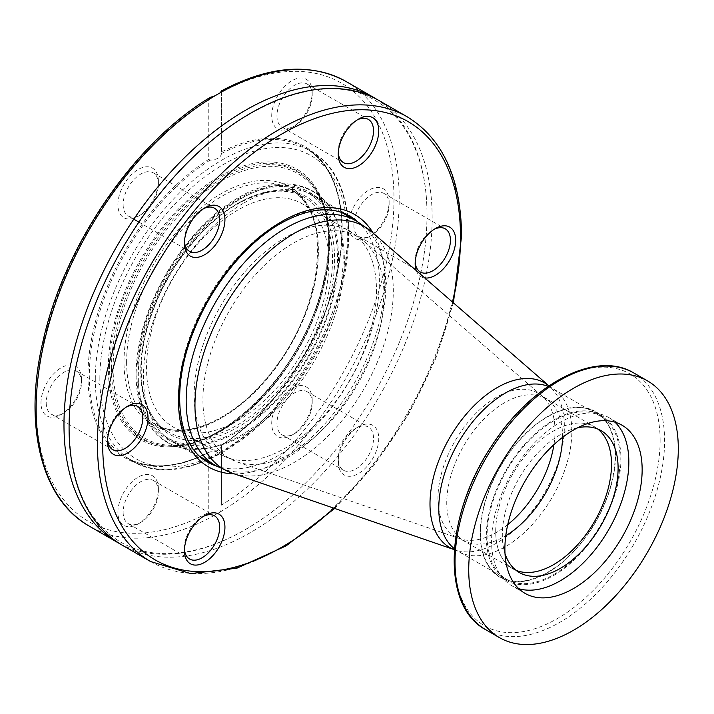 <?xml version="1.0" encoding="UTF-8"?>
<svg xmlns="http://www.w3.org/2000/svg" width="714" height="714" viewBox="0 0 714 714"><rect width="100%" height="100%" fill="white"/><g stroke="black" fill="none" stroke-linecap="round" stroke-linejoin="round"><path stroke-width="0.54" stroke-dasharray="3.57 2.68" d="M547.843 572.548A95.649 55.219 -60 0 1 489.277 489.215A95.649 55.219 -60 0 1 606.418 421.59A95.649 55.219 -60 0 1 547.843 572.548M486.288 536.642A95.212 54.969 120 0 0 506.003 580.232A95.212 54.969 120 0 0 601.215 525.263A95.212 54.969 120 0 0 601.215 415.325A95.212 54.969 120 0 0 527.842 440.833A95.212 54.969 120 0 0 486.288 536.642M480.522 533.322A95.212 54.969 120 0 0 500.246 576.903A95.212 54.969 120 0 0 595.449 521.934A95.212 54.969 120 0 0 595.449 411.996A95.212 54.969 120 0 0 522.086 437.503A95.212 54.969 120 0 0 480.522 533.322M495.712 531.198A81.869 47.267 -60 0 1 531.457 448.811A81.869 47.267 -60 0 1 594.548 426.874A81.869 47.267 -60 0 1 597.716 429.007A81.869 47.267 -60 0 0 594.548 426.874A81.869 47.267 -60 0 0 512.67 474.141A81.869 47.267 -60 0 0 512.67 568.683A81.869 47.267 -60 0 1 495.712 531.198M516.106 570.352A81.869 47.267 -60 0 1 512.67 568.683A81.869 47.267 -60 0 0 516.106 570.352M518.792 588.693A97.059 56.04 -60 0 1 511.679 585.65A97.059 56.04 -60 0 1 491.58 541.212A97.059 56.04 -60 0 1 533.947 443.537A97.059 56.04 -60 0 1 608.739 417.529A97.059 56.04 -60 0 1 614.933 422.17M577.662 427.775A81.869 47.267 120 0 0 502.317 535.009A81.869 47.267 120 0 0 505.012 553.609M221.34 505.155L221.447 445.241L221.34 505.155A253.024 146.084 120 0 0 393.976 199.019A253.024 146.084 120 0 0 221.34 92.222L221.429 90.964M210.139 97.407L208.774 99.478L208.774 159.365L210.023 160.177C217.083 159.668 220.894 157.464 221.447 153.581L221.34 152.1A179.749 103.78 -60 0 1 342.158 228.935A179.749 103.78 -60 0 1 221.34 445.268L221.447 445.241C220.894 449.508 217.083 451.703 210.023 451.837L208.774 452.533L208.774 512.411C209.095 514.723 211.121 515.606 214.852 515.053L220.501 511.795L221.456 508.314M210.023 160.177A178.786 103.218 120 0 0 89.321 375.698A178.786 103.218 120 0 0 126.342 457.54A178.786 103.218 120 0 0 210.023 451.837L208.774 452.533A179.749 103.78 -60 0 1 87.956 375.698A179.749 103.78 -60 0 1 208.774 159.365M221.456 90.874L221.447 153.581A178.786 103.218 120 0 1 305.128 147.878A178.786 103.218 120 0 1 333.599 287.465A178.786 103.218 120 0 1 221.447 445.241M221.34 152.1L221.34 92.222M271.722 423.429A28.64 16.529 -60 0 1 291.964 388.354A28.64 16.529 -60 0 1 312.214 400.045A28.64 16.529 -60 0 1 291.964 435.121A28.64 16.529 -60 0 1 271.722 423.429M271.722 115.784A28.64 16.529 -60 0 1 291.964 80.709A28.64 16.529 -60 0 1 312.214 92.401A28.64 16.529 -60 0 1 291.964 127.476A28.64 16.529 -60 0 1 271.722 115.784M348.628 225.205A28.64 16.529 -60 0 1 368.879 190.129A28.64 16.529 -60 0 1 389.13 201.821A28.64 16.529 -60 0 1 368.879 236.887A28.64 16.529 -60 0 1 348.628 225.205M117.899 204.588A28.64 16.529 -60 0 1 138.15 169.521A28.64 16.529 -60 0 1 158.392 181.213A28.64 16.529 -60 0 1 138.15 216.28A28.64 16.529 -60 0 1 117.899 204.588M117.899 512.233A28.64 16.529 -60 0 1 138.15 477.157A28.64 16.529 -60 0 1 158.392 488.849A28.64 16.529 -60 0 1 138.15 523.924A28.64 16.529 -60 0 1 117.899 512.233M40.984 402.812A28.64 16.529 -60 0 1 61.234 367.746A28.64 16.529 -60 0 1 81.485 379.437A28.64 16.529 -60 0 1 61.234 414.504A28.64 16.529 -60 0 1 40.984 402.812M107.573 439.637A24.936 14.396 -60 0 1 107.528 438.209A24.936 14.396 -60 0 1 125.155 407.667A24.936 14.396 -60 0 1 126.423 406.989M107.528 438.209L107.528 441.234M416.262 270.561A28.64 16.529 120 0 0 424.768 277.96M338.257 461.842A28.64 16.529 120 0 0 358.508 473.534A28.64 16.529 120 0 0 378.75 438.458A28.64 16.529 120 0 0 358.508 426.767A28.64 16.529 120 0 0 338.257 461.842L338.257 458.816A24.936 14.396 -60 0 1 355.884 428.284A24.936 14.396 -60 0 1 368.353 427.043A24.936 14.396 -60 0 1 368.353 455.835A24.936 14.396 -60 0 1 343.416 470.231A24.936 14.396 -60 0 1 338.257 458.816M46.223 402.812A24.936 14.396 120 0 0 51.39 414.227A24.936 14.396 120 0 0 63.858 412.995A24.936 14.396 120 0 0 81.485 382.454A24.936 14.396 120 0 0 76.327 371.048A24.936 14.396 120 0 0 57.111 377.724A24.936 14.396 120 0 0 46.223 402.812M184.48 241.412A24.936 14.396 -60 0 1 184.435 239.984A24.936 14.396 -60 0 1 202.062 209.443A24.936 14.396 -60 0 1 203.329 208.765M184.435 239.984L184.435 243.001M123.138 204.588A24.936 14.396 120 0 0 128.297 216.003A24.936 14.396 120 0 0 140.765 214.771A24.936 14.396 120 0 0 158.392 184.23A24.936 14.396 120 0 0 153.233 172.824A24.936 14.396 120 0 0 134.018 179.5A24.936 14.396 120 0 0 123.138 204.588M338.302 152.609A24.936 14.396 -60 0 1 338.257 151.172A24.936 14.396 -60 0 1 355.884 120.639A24.936 14.396 -60 0 1 357.152 119.961M338.257 151.172L338.257 154.197M276.961 115.784A24.936 14.396 120 0 0 282.119 127.199A24.936 14.396 120 0 0 294.587 125.959A24.936 14.396 120 0 0 312.214 95.426A24.936 14.396 120 0 0 307.056 84.011A24.936 14.396 120 0 0 287.84 90.696A24.936 14.396 120 0 0 276.961 115.784M415.209 262.02A24.936 14.396 -60 0 1 415.164 260.592A24.936 14.396 -60 0 1 432.791 230.051A24.936 14.396 -60 0 1 434.058 229.381M415.164 260.592L415.164 263.618M353.867 225.205A24.936 14.396 120 0 0 359.035 236.611A24.936 14.396 120 0 0 371.494 235.379A24.936 14.396 120 0 0 389.13 204.847A24.936 14.396 120 0 0 383.962 193.432A24.936 14.396 120 0 0 364.747 200.107A24.936 14.396 120 0 0 353.867 225.205M276.961 423.429A24.936 14.396 120 0 0 282.119 434.835A24.936 14.396 120 0 0 294.587 433.603A24.936 14.396 120 0 0 312.214 403.071A24.936 14.396 120 0 0 307.056 391.656A24.936 14.396 120 0 0 287.84 398.332A24.936 14.396 120 0 0 276.961 423.429M184.48 549.057A24.936 14.396 -60 0 1 184.435 547.62A24.936 14.396 -60 0 1 202.062 517.088A24.936 14.396 -60 0 1 203.329 516.409M184.435 547.62L184.435 550.646M123.138 512.233A24.936 14.396 120 0 0 128.297 523.648A24.936 14.396 120 0 0 140.765 522.407A24.936 14.396 120 0 0 158.392 491.875A24.936 14.396 120 0 0 153.233 480.46A24.936 14.396 120 0 0 134.018 487.144A24.936 14.396 120 0 0 123.138 512.233M243.92 202.981A142.068 82.03 -60 0 1 314.954 195.939A142.068 82.03 -60 0 1 339.034 226.731A142.068 82.03 -60 0 1 314.954 359.999A142.068 82.03 -60 0 1 211.585 447.482A142.068 82.03 -60 0 1 172.886 442.02A142.068 82.03 -60 0 1 151.109 328.172A142.068 82.03 -60 0 1 243.92 202.981M122.255 545.184A256.728 148.226 120 0 0 378.982 396.957A256.728 148.226 120 0 0 378.982 100.513M376.403 99.085A256.728 148.226 -60 0 1 349.441 431.756A256.728 148.226 -60 0 1 119.729 543.666M237.691 420.644A128.922 74.434 120 0 0 321.916 307.038A128.922 74.434 120 0 0 302.147 203.731A128.922 74.434 120 0 0 173.225 278.165A128.922 74.434 120 0 0 173.234 427.034A128.922 74.434 120 0 0 237.691 420.644M553.609 574.609A94.096 54.326 120 0 0 620.145 459.361A94.096 54.326 120 0 0 600.661 416.289A94.096 54.326 120 0 0 506.556 470.615A94.096 54.326 120 0 0 506.565 579.268A94.096 54.326 120 0 0 553.609 574.609M237.691 430.631A141.149 81.494 -60 0 1 167.121 437.62A141.149 81.494 -60 0 1 167.121 274.64A141.149 81.494 -60 0 1 308.261 193.146A141.149 81.494 -60 0 1 329.895 306.252A141.149 81.494 -60 0 1 237.691 430.631M633.898 373.029A148.182 85.555 -60 0 1 664.591 440.859A148.182 85.555 -60 0 1 599.912 589.987A148.182 85.555 -60 0 1 485.716 629.694M660.12 440.52A145.442 83.966 120 0 0 557.277 381.151A145.442 83.966 120 0 0 454.443 559.276A145.442 83.966 120 0 0 557.277 618.645A145.442 83.966 120 0 0 660.12 440.52M346.04 81.494A256.728 148.226 -60 0 1 385.926 285.404A256.728 148.226 -60 0 1 220.501 511.795M208.774 99.478A253.024 146.084 120 0 0 36.137 405.614A253.024 146.084 120 0 0 208.774 512.411M214.852 515.053A256.728 148.226 -60 0 1 89.312 526.164M452.721 302.245A253.024 146.084 -60 0 1 333.822 508.172M234.246 473.864A145.852 84.207 120 0 0 354.519 382.838A145.852 84.207 120 0 0 373.217 233.157M172.886 442.02L207.89 462.226A142.068 82.03 -60 0 1 186.113 348.378A142.068 82.03 -60 0 1 278.924 223.187A142.068 82.03 -60 0 1 349.958 216.155L314.954 195.939M357.66 221.688A142.068 82.03 -60 0 1 349.94 380.241A142.068 82.03 -60 0 1 216.485 466.117M150.609 561.552A256.728 148.226 120 0 0 348.45 492.776A256.728 148.226 120 0 0 460.512 234.415A256.728 148.226 120 0 0 407.337 116.882M124.004 361.962A137.445 79.352 -60 0 1 269.776 180.615A137.445 79.352 -60 0 1 269.776 374.984A137.445 79.352 -60 0 1 124.004 361.962M126.619 361.962A135.589 78.281 120 0 0 154.706 424.036A135.589 78.281 120 0 0 290.295 345.754A135.589 78.281 120 0 0 290.295 189.192A135.589 78.281 120 0 0 222.5 195.904A135.589 78.281 120 0 0 126.619 361.962M236.646 204.07A135.589 78.281 -60 0 1 304.441 197.359A135.589 78.281 -60 0 1 304.441 353.921A135.589 78.281 -60 0 1 168.852 432.202A135.589 78.281 -60 0 1 148.066 323.549A135.589 78.281 -60 0 1 236.646 204.07M113.107 368.254A152.85 88.25 -60 0 1 275.229 166.576A152.85 88.25 -60 0 1 275.229 382.74A152.85 88.25 -60 0 1 113.107 368.254M237.691 203.463A137.07 79.138 120 0 0 153.751 419.805A137.07 79.138 120 0 0 321.63 322.88A137.07 79.138 120 0 0 237.691 203.463M237.691 199.036A142.497 82.271 -60 0 1 324.95 323.183A142.497 82.271 -60 0 1 150.431 423.938A142.497 82.271 -60 0 1 237.691 199.036M95.31 379.152A178.786 103.218 -60 0 1 173.35 199.233A178.786 103.218 -60 0 1 311.117 151.332A178.786 103.218 -60 0 1 311.117 357.776A178.786 103.218 -60 0 1 132.331 461.003A178.786 103.218 -60 0 1 95.31 379.152M111.438 368.424A154.242 89.054 -60 0 1 192.191 200.179A154.242 89.054 -60 0 1 314.865 187.844A154.242 89.054 -60 0 1 297.622 349.985A154.242 89.054 -60 0 1 165.827 445.991A154.242 89.054 -60 0 1 111.438 368.424M109.599 367.933A154.929 89.446 -60 0 1 190.718 198.929A154.929 89.446 -60 0 1 313.946 186.541A154.929 89.446 -60 0 1 296.622 349.405A154.929 89.446 -60 0 1 164.238 445.848A154.929 89.446 -60 0 1 109.599 367.933M108.323 368.201A156.17 90.16 -60 0 1 273.962 162.14A156.17 90.16 -60 0 1 273.962 382.999A156.17 90.16 -60 0 1 108.323 368.201M99.853 378.697A175.01 101.04 -60 0 1 285.475 147.78A175.01 101.04 -60 0 1 285.475 395.27A175.01 101.04 -60 0 1 99.853 378.697M240.734 198.84A144.888 83.654 -60 0 1 337.731 223.063A144.888 83.654 -60 0 1 313.178 358.963A144.888 83.654 -60 0 1 207.756 448.187A144.888 83.654 -60 0 1 139.658 356.197A144.888 83.654 -60 0 1 240.734 198.84M293.454 452.105A128.02 73.908 120 0 0 383.98 295.319A128.02 73.908 120 0 0 364.202 241.519A128.02 73.908 120 0 0 229.444 310.626A128.02 73.908 120 0 0 236.977 461.878A128.02 73.908 120 0 0 293.454 452.105M376.465 290.241A128.922 74.434 -60 0 1 285.305 448.133A128.922 74.434 -60 0 1 220.84 454.523A128.922 74.434 -60 0 1 220.84 305.654A128.922 74.434 -60 0 1 349.762 231.22A128.922 74.434 -60 0 1 376.465 290.241M507.743 524.629A82.779 47.793 -60 0 1 459.968 538.704A82.779 47.793 -60 0 1 455.104 440.904A82.779 47.793 -60 0 1 542.229 396.225A82.779 47.793 -60 0 1 555.019 431.006A82.779 47.793 -60 0 1 553.93 444.626M562.525 437.396A81.869 47.267 120 0 0 562.534 436.084A81.869 47.267 120 0 0 545.576 398.608A81.869 47.267 120 0 0 463.707 445.875A81.869 47.267 120 0 0 463.707 540.409A81.869 47.267 120 0 0 505.771 535.696M548.147 386.372A94.096 54.326 -60 0 1 552.368 388.407A94.096 54.326 -60 0 1 566.791 463.805A94.096 54.326 -60 0 1 505.325 546.728A94.096 54.326 -60 0 1 458.272 551.386L454.336 549.691A94.998 54.853 120 0 0 455.255 550.003A94.998 54.853 120 0 0 497.167 542.756A94.998 54.853 120 0 0 557.696 463.877A94.998 54.853 120 0 0 549.664 386.488A94.998 54.853 120 0 0 548.914 385.855M506.565 579.268L458.272 551.386A94.096 54.326 -60 0 1 454.399 548.754M371.628 231.782A140.239 80.968 -60 0 1 393.298 290.714A140.239 80.968 -60 0 1 294.132 462.476A140.239 80.968 -60 0 1 232.264 473.177M215.405 465.501A141.149 81.494 120 0 0 285.975 458.513A141.149 81.494 120 0 0 385.783 285.645A141.149 81.494 120 0 0 356.554 221.028M500.246 576.903L506.003 580.232M595.449 411.996L601.215 415.325M622.046 425.214L608.739 417.529M524.986 593.334L511.679 585.65M601.143 430.685L542.229 396.225L364.202 241.519L349.762 231.22L302.147 203.731M519.274 572.494L459.968 538.704L236.977 461.878L220.84 454.523L173.234 427.034M221.385 444.929C267.795 416.101 311.732 356.313 330.528 296.355C352.52 229.774 341.595 167.71 305.128 147.878L311.117 151.332C362.034 178.17 360.668 279.272 310.367 361.427C263.636 442.751 179.794 490.75 132.331 461.003L126.342 457.54C149.244 470.187 176.84 468.339 209.148 451.998M125.155 407.667L127.77 406.159M51.39 414.227L112.687 449.615M76.327 371.048L137.623 406.436M202.062 209.443L204.686 207.935M128.297 216.003L133.795 219.171M138.9 222.125L189.603 251.39M153.233 172.824L214.53 208.211M355.884 120.639L358.508 119.122M282.119 127.199L343.416 162.587M307.056 84.011L368.353 119.399M432.791 230.051L435.415 228.542M359.035 236.611L420.332 272.007M383.962 193.432L445.259 228.819M355.884 428.284L358.508 426.767M282.119 434.835L343.416 470.231M307.056 391.656L368.353 427.043M202.062 517.088L204.686 515.57M128.297 523.648L189.603 559.035M153.233 480.46L214.53 515.856M158.392 184.23L158.392 181.213M140.765 214.771L138.15 216.28M81.485 382.454L81.485 379.437M63.858 412.995L61.234 414.504M158.392 491.875L158.392 488.849M140.765 522.407L138.15 523.924M312.214 403.071L312.214 400.045M294.587 433.603L291.964 435.121M389.13 204.847L389.13 201.821M371.494 235.379L368.879 236.887M312.214 95.426L312.214 92.401M294.587 125.959L291.964 127.476M334.696 508.475L374.422 464.894L408.694 414.12L435.54 359.044L453.408 302.843M101.781 288.768C80.271 337.329 69.392 383.48 69.142 427.24C70.061 483.896 87.349 522.255 120.996 542.319C143.103 554.796 169.521 556.956 200.25 548.789C250.23 535.482 306.609 491.473 349.441 431.756M146.682 210.987C215.753 112.91 319.158 64.769 375.6 100.701C397.528 113.526 412.665 135.276 421.019 165.934C434.612 215.896 424.714 286.876 394.351 353.974M154.706 424.036C183.873 442.359 236.022 419.537 272.641 370.771C324.451 306.377 332.769 209.854 290.295 189.192L304.441 197.359C286.028 187.229 263.68 189.496 237.387 204.142C201.866 224.205 167.085 268.999 151.43 315.035C132.697 367.317 140.569 416.985 168.852 432.202L154.706 424.036M314.865 187.844C342.318 224.374 330.287 304.093 288.67 364.872C254.755 416.405 203.901 450.195 165.827 445.991L164.238 445.848C216.19 453.095 292.615 382.106 317.757 302.397C333.349 253.095 332.081 214.477 313.946 186.541L314.865 187.844M339.034 226.731L337.731 223.063C325.861 184.56 282.655 170.878 238.271 197.742C193.922 222.581 152.037 283.012 140.239 339.016C134.66 364.631 134.732 387.104 140.462 406.453C151.663 439.28 174.1 453.185 207.756 448.187L211.585 447.482M548.923 385.846L552.368 388.407L600.661 416.289M341.613 212.406L308.261 193.146M200.464 456.871L167.121 437.62"/><path stroke-width="1.07" d="M678.3 448.776A148.182 85.555 120 0 0 647.607 380.937A148.182 85.555 120 0 0 499.425 466.492A148.182 85.555 120 0 0 499.425 637.602A148.182 85.555 120 0 0 613.621 597.904A148.182 85.555 120 0 0 678.3 448.776M597.716 429.007A81.869 47.267 -60 0 1 594.548 521.416A81.869 47.267 -60 0 1 516.106 570.352A81.869 47.267 -60 0 0 577.903 544.425A81.869 47.267 -60 0 0 611.505 464.35A81.869 47.267 -60 0 0 597.716 429.007M614.933 422.17A97.059 56.04 -60 0 1 608.739 529.609A97.059 56.04 -60 0 1 518.792 588.693M504.887 548.896A97.059 56.04 -60 0 1 547.254 451.221A97.059 56.04 -60 0 1 622.046 425.214A97.059 56.04 -60 0 1 622.046 537.294A97.059 56.04 -60 0 1 524.986 593.334A97.059 56.04 -60 0 1 504.887 548.896M505.012 553.609A81.869 47.267 120 0 0 519.274 572.494A81.869 47.267 120 0 0 601.143 525.227A81.869 47.267 120 0 0 601.143 430.685A81.869 47.267 120 0 0 577.662 427.775M221.429 90.964L221.456 90.874C269.321 65.545 310.849 62.421 346.04 81.494L373.877 97.568A256.728 148.226 -60 0 1 376.403 99.085M221.34 92.222C221.777 90.348 221.492 90.473 220.501 92.606L214.852 95.863L210.139 97.407C134.205 142.773 63.617 246.143 42.76 342.274C23.276 425.642 41.225 499.291 89.312 526.164A256.728 148.226 -60 0 1 36.137 408.64A256.728 148.226 -60 0 1 214.852 95.863M126.423 406.989A24.936 14.396 -60 0 1 137.623 406.436A24.936 14.396 -60 0 1 137.623 435.228A24.936 14.396 -60 0 1 112.687 449.615A24.936 14.396 -60 0 1 107.573 439.637M107.528 441.234A28.64 16.529 120 0 0 127.77 452.917A28.64 16.529 120 0 0 148.021 417.851A28.64 16.529 120 0 0 127.77 406.159A28.64 16.529 120 0 0 107.528 441.234M184.435 243.001A28.64 16.529 120 0 0 204.686 254.693A28.64 16.529 120 0 0 224.937 219.626A28.64 16.529 120 0 0 204.686 207.935A28.64 16.529 120 0 0 184.435 243.001M424.768 277.96A28.64 16.529 120 0 0 454.889 247.071A28.64 16.529 120 0 0 435.415 228.542A28.64 16.529 120 0 0 415.164 263.618A28.64 16.529 120 0 0 416.262 270.561M184.435 550.646A28.64 16.529 120 0 0 204.686 562.337A28.64 16.529 120 0 0 224.937 527.262A28.64 16.529 120 0 0 204.686 515.57A28.64 16.529 120 0 0 184.435 550.646M338.257 154.197A28.64 16.529 120 0 0 358.508 165.889A28.64 16.529 120 0 0 378.75 130.814A28.64 16.529 120 0 0 358.508 119.122A28.64 16.529 120 0 0 338.257 154.197M203.329 208.765A24.936 14.396 -60 0 1 214.53 208.211A24.936 14.396 -60 0 1 214.53 237.003A24.936 14.396 -60 0 1 189.603 251.39A24.936 14.396 -60 0 1 184.48 241.412M357.152 119.961A24.936 14.396 -60 0 1 368.353 119.399A24.936 14.396 -60 0 1 368.353 148.191A24.936 14.396 -60 0 1 343.416 162.587A24.936 14.396 -60 0 1 338.302 152.609M434.058 229.381A24.936 14.396 -60 0 1 445.259 228.819A24.936 14.396 -60 0 1 445.259 257.611A24.936 14.396 -60 0 1 420.332 272.007A24.936 14.396 -60 0 1 415.209 262.02M203.329 516.409A24.936 14.396 -60 0 1 214.53 515.856A24.936 14.396 -60 0 1 214.53 544.639A24.936 14.396 -60 0 1 189.603 559.035A24.936 14.396 -60 0 1 184.48 549.057M150.609 561.552A256.728 148.226 120 0 1 97.443 444.028A256.728 148.226 120 0 1 209.505 185.667A256.728 148.226 120 0 1 407.337 116.882L378.982 100.513A256.728 148.226 120 0 0 181.142 169.289A256.728 148.226 120 0 0 69.079 427.659A256.728 148.226 120 0 0 122.255 545.184L150.609 561.552L190.674 573.592L236.994 568.148L286.153 545.862L334.696 508.475M119.729 543.666A256.728 148.226 -60 0 1 117.15 542.238A256.728 148.226 -60 0 1 63.974 424.705A256.728 148.226 -60 0 1 176.037 166.344A256.728 148.226 -60 0 1 373.877 97.568M633.898 373.029C595.842 349.592 531.278 383.882 491.83 445.661C445.045 514.74 440.592 605.927 485.716 629.694A148.182 85.555 -60 0 1 485.716 458.584A148.182 85.555 -60 0 1 633.898 373.029L647.607 380.937M220.501 92.606A256.728 148.226 -60 0 1 346.04 81.494M333.822 508.172A253.024 146.084 -60 0 1 106.154 482.557A253.024 146.084 -60 0 1 263.957 145.326A253.024 146.084 -60 0 1 460.512 237.432A253.024 146.084 -60 0 1 452.721 302.245M373.217 233.157A145.852 84.207 120 0 0 281.593 221.643A145.852 84.207 120 0 0 181.383 370.459A145.852 84.207 120 0 0 234.246 473.864M216.485 466.117A142.068 82.03 -60 0 1 207.89 462.226C176.742 446 169.825 386.854 195.029 327.842C212.995 283.708 246.776 242.671 280.807 223.375C308.278 208.167 331.323 205.766 349.958 216.155A142.068 82.03 -60 0 1 357.66 221.688M553.93 444.626A82.779 47.793 -60 0 1 507.743 524.629M505.771 535.696A81.869 47.267 120 0 0 562.525 437.396M548.914 385.855A94.998 54.853 120 0 0 449.668 437.762A94.998 54.853 120 0 0 454.336 549.673L232.264 473.177A140.239 80.968 -60 0 1 224.009 307.484A140.239 80.968 -60 0 1 371.628 231.782L548.923 385.846M454.399 548.754A94.096 54.326 -60 0 1 458.272 442.734A94.096 54.326 -60 0 1 548.147 386.372M371.628 231.782L356.554 221.028A141.149 81.494 120 0 0 215.405 302.522A141.149 81.494 120 0 0 215.405 465.501L232.264 473.177M485.716 629.694L499.425 637.602M133.795 219.171L138.9 222.125M407.337 116.882C442.903 138.855 460.994 178.536 461.592 235.923L453.408 302.843M89.312 526.164L117.15 542.238M356.554 221.028L341.613 212.406M215.405 465.501L200.464 456.871"/></g></svg>
